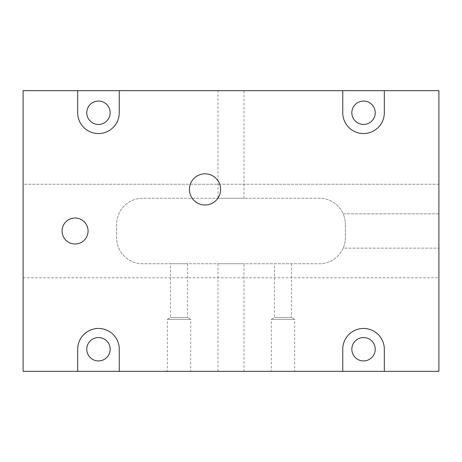 <?xml version="1.0" encoding="UTF-8"?>
<svg xmlns="http://www.w3.org/2000/svg" width="462" height="462" viewBox="0 0 462 462"><rect width="100%" height="100%" fill="white"/><g stroke="black" fill="none" stroke-linecap="round" stroke-linejoin="round"><path stroke-width="0.35" stroke-dasharray="2.31 1.73" d="M218.006 198.256L243.994 198.256L218.006 198.256L218.006 90.668L243.994 90.668L218.006 90.668M243.994 198.256L243.994 90.668M243.994 263.744L218.006 263.744L243.994 263.744L243.994 371.332L218.006 371.332L243.994 371.332M218.006 263.744L218.006 371.332M75.075 218.006A12.994 12.994 0 0 0 62.081 231A12.994 12.994 0 0 0 75.075 243.994A12.994 12.994 0 0 0 88.069 231A12.994 12.994 0 0 0 75.075 218.006M205.013 173.828A15.593 15.593 0 0 0 189.42 189.42A15.593 15.593 0 0 0 205.013 205.013A15.593 15.593 0 0 0 220.605 189.42A15.593 15.593 0 0 0 205.013 173.828M342.746 90.668L342.746 112.757A20.79 20.79 0 0 0 363.536 133.547A20.79 20.79 0 0 0 384.326 112.757L384.326 90.668M77.674 90.668L77.674 112.757A20.79 20.79 0 0 0 98.464 133.547A20.79 20.79 0 0 0 119.254 112.757L119.254 90.668M170.449 263.744L187.601 263.744L170.449 263.744L170.449 317.486L167.331 319.358L190.719 319.358L190.719 371.332L167.331 371.332L190.719 371.332M187.601 263.744L187.601 317.486L170.449 317.486L187.601 317.486L190.719 319.358L167.331 319.358L167.331 371.332M274.399 263.744L291.551 263.744L274.399 263.744L274.399 317.486L271.281 319.358L294.669 319.358L294.669 371.332L271.281 371.332L294.669 371.332M291.551 263.744L291.551 317.486L274.399 317.486L291.551 317.486L294.669 319.358L271.281 319.358L271.281 371.332M98.464 124.451A11.694 11.694 0 0 1 86.769 112.757A11.694 11.694 0 0 1 98.464 101.062A11.694 11.694 0 0 1 110.158 112.757A11.694 11.694 0 0 1 98.464 124.451M363.536 124.451A11.694 11.694 0 0 1 351.842 112.757A11.694 11.694 0 0 1 363.536 101.062A11.694 11.694 0 0 1 375.231 112.757A11.694 11.694 0 0 1 363.536 124.451M98.464 337.549A11.694 11.694 0 0 0 86.769 349.243A11.694 11.694 0 0 0 98.464 360.938A11.694 11.694 0 0 0 110.158 349.243A11.694 11.694 0 0 0 98.464 337.549M363.536 337.549A11.694 11.694 0 0 0 351.842 349.243A11.694 11.694 0 0 0 363.536 360.938A11.694 11.694 0 0 0 375.231 349.243A11.694 11.694 0 0 0 363.536 337.549M438.9 371.332L23.1 371.332L23.1 277.778L438.9 277.778L438.9 184.222L23.1 184.222L23.1 277.778L438.9 277.778L438.9 371.332M438.9 213.848L343.174 213.848A25.988 25.988 0 0 0 319.358 198.256L142.643 198.256A25.988 25.988 0 0 0 116.655 224.243L116.655 237.757A25.988 25.988 0 0 0 142.643 263.744L319.358 263.744A25.988 25.988 0 0 0 343.174 248.152L438.9 248.152L343.174 248.152A25.988 25.988 0 0 0 345.345 237.757L345.345 224.243L345.345 237.757A25.988 25.988 0 0 1 319.358 263.744L142.643 263.744A25.988 25.988 0 0 1 116.655 237.757L116.655 224.243A25.988 25.988 0 0 1 142.643 198.256L319.358 198.256A25.988 25.988 0 0 1 345.345 224.243A25.988 25.988 0 0 0 343.174 213.848L438.9 213.848M438.9 90.668L438.9 184.222L23.1 184.222L23.1 90.668L438.9 90.668M119.271 371.332L119.271 349.243A20.79 20.79 0 0 0 98.481 328.453A20.79 20.79 0 0 0 77.691 349.243L77.691 371.332M384.326 371.332L384.326 349.243A20.79 20.79 0 0 0 363.536 328.453A20.79 20.79 0 0 0 342.746 349.243L342.746 371.332"/><path stroke-width="0.69" d="M75.075 218.006A12.994 12.994 0 0 0 62.081 231A12.994 12.994 0 0 0 75.075 243.994A12.994 12.994 0 0 0 88.069 231A12.994 12.994 0 0 0 75.075 218.006M205.013 173.828A15.593 15.593 0 0 0 189.42 189.42A15.593 15.593 0 0 0 205.013 205.013A15.593 15.593 0 0 0 220.605 189.42A15.593 15.593 0 0 0 205.013 173.828M342.746 90.668L342.746 112.757A20.79 20.79 0 0 0 363.536 133.547A20.79 20.79 0 0 0 384.326 112.757L384.326 90.668L23.1 90.668L23.1 371.332L438.9 371.332L438.9 90.668L384.326 90.668M77.674 90.668L77.674 112.757A20.79 20.79 0 0 0 98.464 133.547A20.79 20.79 0 0 0 119.254 112.757L119.254 90.668M98.464 124.451A11.694 11.694 0 0 1 86.769 112.757A11.694 11.694 0 0 1 98.464 101.062A11.694 11.694 0 0 1 110.158 112.757A11.694 11.694 0 0 1 98.464 124.451M363.536 124.451A11.694 11.694 0 0 1 351.842 112.757A11.694 11.694 0 0 1 363.536 101.062A11.694 11.694 0 0 1 375.231 112.757A11.694 11.694 0 0 1 363.536 124.451M98.464 360.938A11.694 11.694 0 0 1 86.769 349.243A11.694 11.694 0 0 1 98.464 337.549A11.694 11.694 0 0 1 110.158 349.243A11.694 11.694 0 0 1 98.464 360.938M363.536 360.938A11.694 11.694 0 0 1 351.842 349.243A11.694 11.694 0 0 1 363.536 337.549A11.694 11.694 0 0 1 375.231 349.243A11.694 11.694 0 0 1 363.536 360.938M384.326 371.332L384.326 349.243A20.79 20.79 0 0 0 363.536 328.453A20.79 20.79 0 0 0 342.746 349.243L342.746 371.332M119.271 371.332L119.271 349.243A20.79 20.79 0 0 0 98.481 328.453A20.79 20.79 0 0 0 77.691 349.243L77.691 371.332"/></g></svg>

